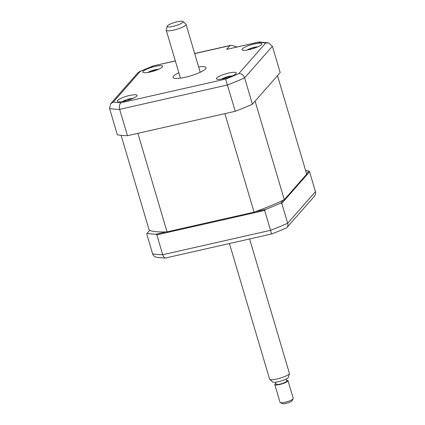 <?xml version="1.0" encoding="UTF-8"?>
<svg xmlns="http://www.w3.org/2000/svg" width="425" height="425" viewBox="0 0 425 425"><rect width="100%" height="100%" fill="white"/><g stroke="black" fill="none" stroke-linecap="round" stroke-linejoin="round"><path stroke-width="0.64" d="M255.212 211.751L265.439 209.44L264.669 210.455L156.836 234.85L156.018 234.196L166.239 231.885M149.605 230.387L146.726 233.941L152.612 253.81C153.25 255.648 154.541 256.785 156.48 257.215A90.312 18.349 -16.5 0 0 165.431 258.017L271.57 234.005L270.555 230.318A92.9 18.875 -16.5 0 0 287.677 223.247L315.446 191.643L309.565 171.78L281.791 203.384L287.677 223.247C288.155 225.128 287.842 226.626 286.732 227.742L314.33 196.355M146.97 233.383A92.9 18.875 -16.5 0 0 156.018 234.196M156.836 234.85L162.722 254.718C163.322 256.557 164.225 257.656 165.431 258.017M306.563 173.745L308.933 171.047L309.565 171.78M283.39 200.117L280.755 203.113L281.791 203.384M308.933 171.047A92.9 18.875 -16.5 0 0 305.618 170.563M271.57 234.005A90.312 18.349 -16.5 0 0 286.732 227.742M314.064 196.637C315.451 195.202 315.913 193.54 315.446 191.643M265.439 209.44A92.9 18.875 -16.5 0 0 280.755 203.113M264.669 210.455L270.555 230.318L162.722 254.718A92.9 18.875 -16.5 0 1 152.612 253.81M117.55 100.454A10.322 2.098 -16.5 0 0 117.252 101.214A10.322 2.098 -16.5 0 0 126.198 100.725A10.322 2.098 -16.5 0 0 136.754 96.108A10.322 2.098 -16.5 0 0 137.047 95.349A10.322 2.098 -16.5 0 0 128.1 95.843A10.322 2.098 -16.5 0 0 117.55 100.454M216.766 78.009A10.322 2.098 -16.5 0 0 216.474 78.768A10.322 2.098 -16.5 0 0 225.42 78.274A10.322 2.098 -16.5 0 0 235.971 73.663A10.322 2.098 -16.5 0 0 236.268 72.903A10.322 2.098 -16.5 0 0 227.322 73.392A10.322 2.098 -16.5 0 0 216.766 78.009M242.319 48.928A10.322 2.098 -16.5 0 0 242.022 49.688A10.322 2.098 -16.5 0 0 250.973 49.199A10.322 2.098 -16.5 0 0 261.524 44.583A10.322 2.098 -16.5 0 0 261.816 43.823A10.322 2.098 -16.5 0 0 252.87 44.312A10.322 2.098 -16.5 0 0 242.319 48.928M143.097 71.379A10.322 2.098 -16.5 0 0 142.805 72.138A10.322 2.098 -16.5 0 0 151.752 71.65A10.322 2.098 -16.5 0 0 162.302 67.033A10.322 2.098 -16.5 0 0 162.6 66.273A10.322 2.098 -16.5 0 0 153.653 66.762A10.322 2.098 -16.5 0 0 143.097 71.379M178.845 72.771A17.202 3.496 -16.5 0 0 173.533 76.139A17.202 3.496 -16.5 0 0 173.039 77.403A17.202 3.496 -16.5 0 0 187.951 76.59A17.202 3.496 -16.5 0 0 205.541 68.898A17.202 3.496 -16.5 0 0 206.029 67.633A17.202 3.496 -16.5 0 0 198.64 66.906M175.355 60.998L153.409 65.843L175.323 60.887M153.483 65.949A87.741 17.823 -16.5 0 0 140.25 71.411L138.056 72.569L110.67 103.737L109.554 108.444L117.353 134.773A92.9 18.875 163.5 0 0 127.457 135.681L119.664 109.358C118.979 106.223 119.478 104.008 121.173 102.717L225.59 79.093A87.741 17.823 -16.5 0 0 238.823 73.626L265.715 43.026A87.741 17.823 -16.5 0 0 257.901 42.325L226.653 49.39L229.952 45.64L231.269 45.22L236.932 46.947M140.25 71.411L113.358 102.016L110.67 103.737M226.653 49.39L259.053 42.001L268.504 42.872L272.388 46.282L280.187 72.611L252.418 104.215A92.9 18.875 163.5 0 1 235.296 111.286L127.457 135.681M235.296 111.286L225.59 79.093M252.418 104.215L244.619 77.887C243.413 74.927 241.48 73.504 238.823 73.626M258.565 42.048L257.901 42.325M268.504 42.877L265.715 43.026M222.982 78.954L224.081 77.908A23.508 7.438 -128 0 0 223.465 78.104A23.508 7.438 -128 0 0 223.46 78.11L225.569 77.281A23.508 10.072 85.8 0 1 226.02 77.106A23.508 10.072 85.8 0 1 226.382 77.005L229.712 76.303A23.508 21.638 -119.9 0 1 231.508 76.027L231.402 76.293M223.529 78.078A24.087 24.087 0 0 1 224.628 77.61L224.687 77.584M231.003 76.452A23.508 19.003 123.2 0 0 230.871 76.479L229.718 76.909M225.813 78.173L225.569 77.281M284.283 199.686L306.691 174.186L277.509 75.661L255.096 101.166L284.283 199.686A86.365 17.547 -16.5 0 1 254.07 212.16L224.889 113.64L137.87 133.328L167.052 231.853L254.07 212.16M121.104 135.347L149.218 230.244A86.365 17.547 -16.5 0 0 167.052 231.853M126.847 99.546L127.962 99.232A23.508 4.016 88 0 1 128.148 99.158A23.508 4.016 88 0 1 128.292 99.131L131.182 98.754A23.508 23.274 -139.5 0 1 132.526 98.6M123.351 101.373A23.508 23.274 -139.5 0 1 123.771 101.15L125.757 99.955A23.508 1.381 -123.6 0 0 125.678 99.955A24.087 24.087 0 0 0 122.299 101.559M126.252 100.709L125.757 99.955M128.058 100.199L127.962 99.232M154.833 70.226A9.292 1.886 -16.5 0 0 154.371 70.343A9.292 1.886 -16.5 0 0 152.809 70.789M148.336 72.399A23.508 23.232 103.5 0 1 149.605 71.777L152.267 70.518A23.508 4.356 -120.8 0 1 152.41 70.454A23.508 4.356 -120.8 0 1 152.628 70.412L154.982 69.785M158.552 69.312A24.087 24.087 0 0 0 154.928 69.785A23.508 1.727 90.8 0 0 154.838 69.838L154.833 70.736M154.838 69.838L157.117 69.78A23.508 23.232 103.5 0 1 157.537 69.743M153.064 71.283L152.628 70.412M253.05 48.604L252.976 47.637A23.508 3.076 88.4 0 1 253.114 47.579A23.508 3.076 88.4 0 1 253.231 47.563L256.031 47.239A23.508 23.37 -151 0 1 257.215 47.106M250.638 48.37L252.976 47.637M248.025 49.868A23.508 23.37 -151 0 1 248.567 49.582L250.676 48.365A23.508 0.446 -123.1 0 0 250.644 48.354A24.087 24.087 0 0 0 247.074 50.033M250.681 48.37L251.18 49.141L250.681 48.37M253.236 48.551L253.231 47.563M169.947 26.881A8.335 1.695 -16.5 0 0 179.153 24.475A8.335 1.695 -16.5 0 0 183.058 21.521A8.335 1.695 -16.5 0 0 180.423 21.25A8.335 1.695 -16.5 0 0 172.072 23.322A8.335 1.695 -16.5 0 0 167.19 26.223A8.335 1.695 -16.5 0 0 169.947 26.881M183.058 21.521L185.895 24.145A10.322 2.098 163.5 0 1 186.038 24.363A10.322 2.098 163.5 0 1 180.529 28.013A10.322 2.098 163.5 0 1 169.655 30.781A10.322 2.098 163.5 0 1 166.244 30.228A10.322 2.098 163.5 0 1 166.244 29.968L167.19 26.223M229.431 243.541L269.583 379.095A10.322 2.098 -16.5 0 0 269.726 379.318A10.322 2.098 -16.5 0 0 272.993 379.652A10.322 2.098 -16.5 0 0 283.332 377.087A10.322 2.098 -16.5 0 0 289.377 373.495A10.322 2.098 -16.5 0 0 289.377 373.235L249.608 238.977M289.377 373.495L288.426 377.241A8.335 1.695 163.5 0 1 283.544 380.141A8.335 1.695 163.5 0 1 275.198 382.208A8.335 1.695 163.5 0 1 272.558 381.942L269.726 379.318M286.078 379.052L286.673 381.06A5.504 1.121 163.5 0 1 283.735 383.005A5.504 1.121 163.5 0 1 277.934 384.487A5.504 1.121 163.5 0 1 276.117 384.189L275.517 382.176M274.794 384.577L280.059 402.348A6.88 1.397 -16.5 0 0 280.282 402.581A6.88 1.397 -16.5 0 0 282.333 402.714A6.88 1.397 -16.5 0 0 288.952 401.11A6.88 1.397 -16.5 0 0 293.192 398.756A6.88 1.397 -16.5 0 0 293.255 398.438L287.991 380.672A6.88 1.397 163.5 0 1 284.32 383.1A6.88 1.397 163.5 0 1 277.068 384.949A6.88 1.397 163.5 0 1 274.794 384.577A6.88 1.397 163.5 0 1 275.878 383.382M286.434 380.258A6.88 1.397 163.5 0 1 287.991 380.672M293.192 398.756L292.039 400.78A5.164 1.047 163.5 0 1 288.857 402.544A5.164 1.047 163.5 0 1 283.889 403.75A5.164 1.047 163.5 0 1 282.354 403.649L280.282 402.581M113.358 102.016A87.741 17.823 -16.5 0 0 121.173 102.717M229.952 45.64L194.703 53.614M272.388 46.282L244.619 77.887A92.9 18.875 163.5 0 1 227.497 84.957L119.664 109.358A92.9 18.875 163.5 0 1 109.554 108.444M229.914 76.787L229.712 76.303M226.413 78.003L226.382 77.005M128.302 100.125L128.292 99.131M131.293 99.094L131.182 98.754M149.696 72.138L149.605 71.777M152.803 71.358L152.267 70.518M256.126 47.542L256.031 47.239M153.409 65.843L139.246 71.692M194.666 53.502L231.269 45.22M223.465 78.104A24.087 24.087 0 0 0 221.521 79.108M232.22 75.942A24.087 24.087 0 0 0 226.02 77.106M224.262 77.918L224.623 78.476M133.004 98.387A24.087 24.087 0 0 0 128.148 99.158M152.41 70.454A24.087 24.087 0 0 0 147.852 72.484M257.773 46.862A24.087 24.087 0 0 0 253.114 47.579M200.228 72.271L186.038 24.363M180.434 78.131L166.244 30.228"/></g></svg>
